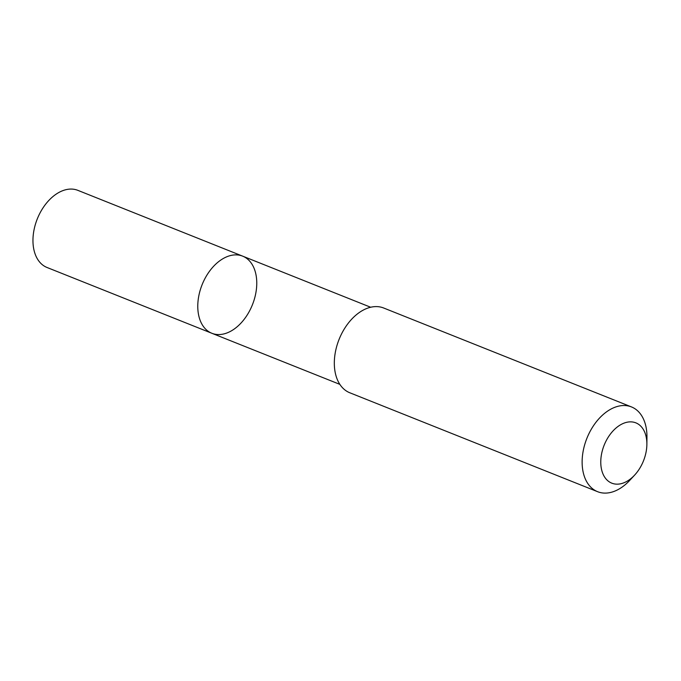 <?xml version="1.0" encoding="UTF-8"?>
<svg xmlns="http://www.w3.org/2000/svg" width="681" height="681" viewBox="0 0 681 681"><rect width="100%" height="100%" fill="white"/><g stroke="black" fill="none" stroke-linecap="round" stroke-linejoin="round"><path stroke-width="1.02" d="M215.69 334.328A41.524 27.078 -68.2 0 1 211.876 333.281A41.524 27.078 -68.2 0 1 202.121 284.675A41.524 27.078 -68.2 0 1 242.666 256.15A41.524 27.078 -68.2 0 1 253.477 301.921A41.524 27.078 -68.2 0 1 215.69 334.328M77.855 190.348A41.532 27.087 111.8 0 0 74.033 189.301A41.532 27.087 111.8 0 0 36.246 221.717A41.532 27.087 111.8 0 0 47.057 267.497L211.876 333.281A41.524 27.078 -68.2 0 1 202.121 284.675A41.524 27.078 -68.2 0 1 242.666 256.15L77.855 190.348M646.873 444.387L646.95 437.185A45.644 29.76 111.8 0 0 631.466 406.923L383.658 307.999A45.644 29.76 111.8 0 0 379.47 306.85A45.644 29.76 111.8 0 0 337.938 342.466A45.644 29.76 111.8 0 0 349.813 392.775L597.62 491.699A45.644 29.76 111.8 0 0 629.687 480.42L634.59 475.142A32.467 21.171 111.8 0 0 646.873 444.387A32.467 21.171 111.8 0 0 632.879 422.041A32.467 21.171 111.8 0 0 600.787 463.284A32.467 21.171 111.8 0 0 634.59 475.142M631.466 406.923A45.644 29.76 111.8 0 0 627.269 405.774A45.644 29.76 111.8 0 0 585.745 441.39A45.644 29.76 111.8 0 0 597.62 491.699M370.66 307.242L242.666 256.15M339.87 384.373L211.876 333.281"/></g></svg>
